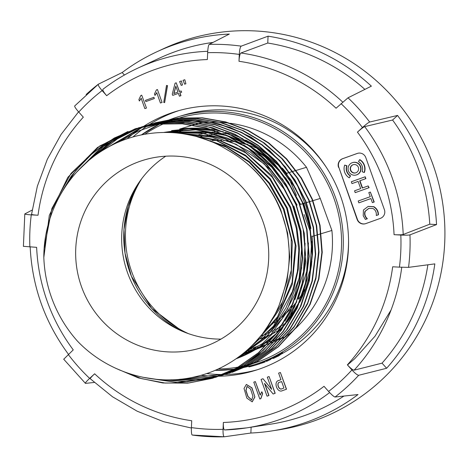 <?xml version="1.0" encoding="UTF-8"?>
<svg xmlns="http://www.w3.org/2000/svg" width="468" height="468" viewBox="0 0 468 468"><rect width="100%" height="100%" fill="white"/><g stroke="black" fill="none" stroke-linecap="round" stroke-linejoin="round"><path stroke-width="0.7" d="M295.677 328.308A119.03 116.924 -106.8 0 0 331.9 230.461L320.247 198.45L306.505 167.292A119.03 116.924 -106.8 0 0 230.285 123.271M186.375 128.413L185.504 128.764M185.006 128.969L183.234 129.689M229.01 123.102A119.03 116.924 -106.8 0 0 220.135 122.3M219.147 122.253A119.03 116.924 -106.8 0 0 212.074 122.171M211.273 122.189A119.03 116.924 -106.8 0 0 205.458 122.481M204.785 122.534A119.03 116.924 -106.8 0 0 199.813 123.055M326.494 167.591A129.671 127.378 -106.8 0 0 183.526 115.169L178.279 116.748A129.671 127.378 73.2 0 1 333.789 192.997A129.671 127.378 73.2 0 1 253.2 365.04A129.671 127.378 73.2 0 1 247.379 366.643L255.715 364.279A129.671 127.378 73.2 0 0 259.687 363.01L260.144 363.677A130.449 128.138 73.2 0 1 256.107 364.97A130.449 128.138 73.2 0 1 256.025 364.999M265.73 152.568A99.526 97.759 -106.8 0 0 263.115 151.17M259.758 149.526A99.526 97.759 -106.8 0 0 258.447 148.923M257.271 148.409A99.526 97.759 -106.8 0 0 249.584 145.449M247.063 144.641A99.526 97.759 -106.8 0 0 240.441 142.857M239.569 142.664A99.526 97.759 -106.8 0 0 239.107 142.559M237.065 142.143A99.526 97.759 -106.8 0 0 230.56 141.102M228.893 140.909A99.526 97.759 -106.8 0 0 223.406 140.482M221.937 140.418A99.526 97.759 -106.8 0 0 217.21 140.371M215.964 140.394A99.526 97.759 -106.8 0 0 211.799 140.599M210.682 140.687A99.526 97.759 -106.8 0 0 209.319 140.809M165.736 156.195A99.526 97.759 -106.8 0 0 136.299 186.633A99.526 97.759 -106.8 0 0 128.969 276.5A99.526 97.759 -106.8 0 0 179.572 330.039A99.526 97.759 -106.8 0 0 220.931 339.119M261.542 217.784A98.14 96.402 -106.8 0 0 141.324 160.875A98.14 96.402 -106.8 0 0 82.859 290.283A98.14 96.402 -106.8 0 0 198.011 348.719A98.14 96.402 -106.8 0 0 261.542 217.784M232.192 372.323L256.593 362.027L278.325 346.806L296.437 327.308L310.155 304.375L318.883 278.998L322.236 252.264L320.071 225.324L312.46 199.35L301.392 177.91L286.632 158.857L268.685 142.834L248.163 130.385L225.775 121.943L202.264 117.796L178.443 118.082L154.75 122.903L178.074 118.193L201.901 117.907L225.406 122.054L247.8 130.496L268.316 142.945L286.264 158.968L301.029 178.021L312.103 199.456L319.708 225.436L321.873 252.375L318.515 279.109L309.787 304.487L296.068 327.419L277.957 346.917L256.23 362.138L232.192 372.323M225.243 374.224L190.962 377.676M228.934 373.306L253.931 362.682L275.939 347.016L294.044 327.109L307.546 303.931L315.941 278.536L319 252.059L316.678 225.629L309.196 200.333L297.8 178.372L282.643 159.067L264.356 143.032L243.635 130.765L221.241 122.587L197.958 118.697L174.576 119.129L151.486 123.885L173.681 119.299L196.677 118.743L219.767 122.411L242.161 130.356L263.057 142.471L281.642 158.506L297.139 178.027L308.845 200.439L316.222 225.254L318.638 251.328L315.795 277.623L307.628 303.024L294.29 326.383L276.19 346.577L253.984 362.554L228.934 373.306M180.028 379.267L215.409 376.921M225.664 374.295L250.064 363.999L271.791 348.777L289.903 329.279L303.621 306.347L312.349 280.97L315.707 254.235L313.542 227.296L305.937 201.316L294.863 179.882L280.098 160.828L262.15 144.805L241.634 132.356L219.24 123.915L195.735 119.767L171.908 120.054L148.216 124.874L171.545 120.165L195.367 119.878L218.878 124.026L241.272 132.467L261.787 144.916L279.735 160.939L294.501 179.993L305.563 201.427L313.174 227.407L315.338 254.346L311.98 281.075L303.258 306.458L289.54 329.39L271.422 348.888L249.696 364.11L225.664 374.295M222.019 375.348L200.807 379.191L179.221 379.343M222.399 375.277L247.279 364.718L269.235 349.146L287.34 329.32L300.883 306.189L309.348 280.8L312.466 254.27L310.179 227.735L302.685 202.293L291.348 180.455L276.278 161.208L258.067 145.179L237.387 132.865L214.993 124.634L191.658 120.686L168.176 121.089L144.957 125.857L168.182 121.159L191.927 120.843L215.397 124.95L237.791 133.345L258.348 145.764L276.354 161.788L291.184 180.882L302.31 202.41L309.886 228.261L312.086 255.101L308.781 281.783L300.123 307.166L286.451 330.151L268.334 349.725L246.554 365.028L222.399 375.277M220.399 375.868L195.87 380.32L170.879 379.823M160.939 379.647L185.059 381.578L209.056 378.852M219.129 376.266L243.535 365.97L265.262 350.748L283.374 331.25L297.092 308.318L305.82 282.935L309.172 256.207L307.008 229.267L299.415 203.282L288.335 181.853L273.569 162.8L255.622 146.776L235.106 134.328L212.712 125.886L189.201 121.738L165.379 122.025L141.687 126.846L165.017 122.136L188.838 121.85L212.343 125.997L234.737 134.439L255.259 146.888L273.201 162.911L287.966 181.958L299.052 203.393L306.645 229.379L308.81 256.312L305.452 283.046L296.724 308.43L283.011 331.362L264.894 350.86L243.167 366.081L219.129 376.266M215.485 377.319L187.627 381.607L159.459 379.56M145.016 377.705L177.302 382.555L211.606 378.454M215.871 377.249L237.685 368.345L258.125 354.972L276.19 337.206L290.809 315.379L300.965 290.107L305.703 262.314L304.264 233.204L296.156 204.264L285.925 184.193L272.16 165.807L255.083 149.83L235.1 136.954L212.718 127.822L188.651 122.973L163.695 122.85L138.429 127.828L160.477 123.259L183.38 122.669L206.411 126.278L228.805 134.158L249.748 146.238L268.41 162.273L284.006 181.847L295.782 204.381L303.141 229.086L305.581 255.072L302.79 281.321L294.676 306.721L281.373 330.121L263.279 350.386L241.02 366.438L215.871 377.249M213.853 377.846L178.612 382.689L142.758 377.255M119.141 369.819L141.576 378.641L165.186 383.058L189.142 382.923L212.601 378.238L237.007 367.942L258.734 352.714L276.845 333.216L290.564 310.284L299.292 284.907L302.644 258.172L300.485 231.233L292.874 205.259L281.806 183.819L267.041 164.765L249.093 148.742L228.577 136.299L206.183 127.858L182.672 123.71L158.851 123.997L135.521 128.706L99.789 145.957L71.001 173.429L51.884 208.529L44.226 247.923M279.747 303.41L287.077 280.73L289.745 256.955L287.627 233.052L280.812 210.003C269.773 183.631 251.842 163.525 227.021 149.684A118.919 116.813 73.2 0 1 280.461 210.109A118.919 116.813 73.2 0 1 283.778 290.868C273.148 333.28 237.65 367.152 195.782 376.646C154.224 386.837 107.517 372.657 77.46 341.131A130.578 128.267 73.2 0 1 53.329 302.264A130.578 128.267 73.2 0 1 43.822 257.453L49.315 215.327L67.86 177.302L97.519 147.414L135.153 128.817L158.482 124.108L182.304 123.821L205.809 127.975L228.203 136.41L248.719 148.859L266.672 164.882L281.432 183.936L292.518 205.364L300.111 231.35L302.275 258.283L298.917 285.018L290.195 310.401L276.477 333.333L258.359 352.825L236.632 368.053L212.232 378.349L187.785 383.128L162.841 382.976L138.347 377.892L115.239 368.07M112.671 144.846L142.319 127.372M143.594 126.582L107.447 147.601M106.722 148.011L141.488 127.366M99.38 152.539L117.433 138.861L137.592 128.601M140.265 127.39L113.812 140.195L91.108 158.594M89.897 159.57L108.482 143.623L129.765 131.526M138.598 127.834L105.546 144.524L78.606 170.071M76.957 171.85L100.111 148.397L128.407 131.672M136.913 128.302L114.215 138.054L93.489 152.293L75.652 170.668L61.571 192.646M59.407 196.472L71.23 176.179L86.826 158.079L105.85 142.956L127.799 131.561M163.952 132.403L189.078 128.753L214.438 130.666M231.859 135.322L252.539 144.928M255.873 146.958L278.378 165.379L295.829 188.733M282.643 169.024L267.532 154.551L250.169 142.951M212.378 129.964L191.939 128.484L171.586 130.619M201.661 138.054L226.214 147.168L249.128 162.25L268.755 183.158L283.362 209.231L291.219 238.715L291.289 270.27L282.725 301.632L265.321 330.168M262.016 334.561L280.823 307.137L291.207 275.336L292.33 241.722L284.088 209.015L269.644 183.158L249.38 161.636L224.541 145.77L196.654 136.568M184.006 133.836L216.438 140.57L245.823 156.136L269.849 179.308L286.632 208.242L295.238 244.969L292.096 282.409L277.542 316.795L253.053 344.659M251.129 346.554L276.658 319.059L292.26 284.374L296.045 246.016L287.334 208.032L270.241 178.677L245.53 155.195L215.116 139.639L181.455 133.462M174.792 132.748L212.396 137.218L245.811 152.861L272.224 177.202L289.885 207.26L296.367 228.612L298.8 250.263L297.373 271.458L292.389 291.535L273.441 326.237L245.794 351.374M244.659 352.322L261.009 340.049L274.95 325.014L286.065 307.698L293.998 288.633L298.508 268.404L299.456 247.636L296.788 226.968L290.616 207.043L271.51 175.219L243.699 150.784L209.886 136.118L173.341 132.643M169.562 132.462L203.638 133.438L236.1 144.249L264.221 163.993L285.638 190.997M272.709 171.826L250.392 152.053L224.459 138.657L196.665 132.116L168.714 132.432M166.514 132.397L206.996 132.467L226.962 137.879L245.905 146.829M249.309 148.906L271.615 167.105L289.183 190.494M297.127 205.078L282.321 178.7M276.108 170.99L261.004 156.523L243.658 144.928M240.634 143.331L204.475 131.719L166.649 132.292M164.835 132.397L195.817 129.823L226.448 135.574M228.554 136.287L247.677 144.986L265.005 156.944L280.004 171.791L292.19 189.06M300.403 204.089L285.597 177.735M279.285 169.913L264.268 155.546L246.94 143.957M244.039 142.412L225.301 134.761M223.347 134.17L194.542 129.525L165.333 132.228M301.907 245.08L299.151 278.208L287.428 309.126L267.661 335.386L241.412 354.92M240.681 355.475L263.8 339.475L282.186 318.579L294.992 294.144L301.731 267.661M302.656 257.757L301.076 231.268L293.869 206.06M305.113 243.231L303.492 271.879L294.992 299.508M293.348 303.018L271.124 334.199L239.563 356.54M308.43 242.945L306.669 271.428L298.245 298.566M296.63 302.012L284.836 321.212M283.491 322.961L262.501 343.57L237.042 358.125M264.964 344.928L262.337 345.864M265.251 345.653L260.173 347.613L265.251 345.653L265.011 344.893M261.635 347.098L261.08 347.268M264.397 345.981L263.8 346.162M243.225 354.1L245.998 353.042L245.829 352.609M246.127 353.135L246.689 352.819M254.223 349.666L256.201 349.099M257.341 348.432L262.121 346.618L261.834 345.893L262.255 345.758M262.121 346.618L256.347 349.04M282.883 353.229L282.339 352.486A129.671 127.378 73.2 0 1 281.116 353.2L281.408 353.931A130.449 128.138 -106.8 0 0 282.631 353.217L282.883 353.229A130.449 128.138 73.2 0 1 282.116 353.673L281.408 353.931M280.835 354.399L280.297 353.668A129.671 127.378 73.2 0 1 279.063 354.358L279.355 355.083A130.449 128.138 -106.8 0 0 280.589 354.393L280.835 354.399A130.449 128.138 73.2 0 1 280.063 354.832L279.355 355.083M279.168 354.609A129.671 127.378 73.2 0 1 277.945 355.259L276.699 355.633A129.671 127.378 73.2 0 1 275.915 356.037L272.902 357.751L273.195 358.47L276.208 356.762A130.449 128.138 -106.8 0 0 276.986 356.359L278.238 355.978A130.449 128.138 -106.8 0 0 279.484 355.323L279.665 355.27A130.449 128.138 73.2 0 1 278.419 355.926L278.823 355.803A130.449 128.138 73.2 0 1 277.834 356.318L277.425 356.44A130.449 128.138 73.2 0 1 273.376 358.418L273.195 358.47M270.715 359.406L270.428 358.687L269.831 358.944L266.134 360.729L266.427 361.448L270.715 359.406L266.427 361.448M265.134 361.94L264.841 361.22L263.01 361.77A129.671 127.378 73.2 0 1 262.355 362.016L260.524 362.7L260.816 363.425L262.642 362.741A130.449 128.138 -106.8 0 0 263.297 362.495L265.134 361.94A130.449 128.138 73.2 0 1 264.04 362.349L260.816 363.425M259.88 363.016A129.671 127.378 -106.8 0 0 260.565 362.794M264.882 361.319A129.671 127.378 -106.8 0 0 266.181 360.846M270.592 359.096A129.671 127.378 -106.8 0 0 273.025 358.049M280.788 354.282A129.671 127.378 -106.8 0 0 281.549 353.872M282.853 353.165A129.671 127.378 -106.8 0 0 348.555 240.698M178.016 132.438L179.864 131.689M180.379 131.479L182.151 130.742M182.608 130.531L182.35 129.911M176.822 132.924L177.477 132.66M181.596 129.964L179.887 130.671M179.39 130.876L177.612 131.602M177.103 131.806L175.301 132.538M244.483 352.468L246.864 351.597L244.46 352.486M246.191 350.936L246.583 351.661L246.542 350.883M246.864 351.597L246.577 350.877M248.613 366.222L248.912 366.947L250.825 366.485A130.449 128.138 -106.8 0 0 251.509 366.304L253.34 365.748L253.048 365.022M250.825 366.485L250.532 365.76M251.509 366.304L251.217 365.578M253.305 364.981L253.592 365.707A130.449 128.138 -106.8 0 0 255.937 365.022A130.449 128.138 -106.8 0 0 259.974 363.73L260.144 363.677M259.974 363.73L259.687 363.01M262.642 362.741L262.355 362.016M263.297 362.495L263.01 361.77M270.118 359.664L269.831 358.944M274.306 357.944A130.449 128.138 -106.8 0 0 277.243 356.493L274.306 357.944M279.665 355.27L279.373 354.545M279.484 355.323L279.191 354.598M278.238 355.978L277.945 355.259M276.986 356.359L276.699 355.633M276.208 356.762L275.915 356.037M280.297 353.668L280.66 354.428L280.373 353.703M282.339 352.486L282.631 353.217L282.415 352.527M257.166 348.537L260.805 347.157M256.604 348.882L260.816 347.174M256.207 349.029L255.411 349.186M254.294 349.83L255.464 349.321M256.107 348.935L255.914 348.449M257.16 348.496L256.885 347.818M261.834 345.893L260.471 346.414M260.313 346.472L257.049 347.712M252.65 350.251L248.619 351.901M247.133 352.562L246.121 352.966L245.946 352.539M245.881 352.363L246.841 351.778M246.121 352.966L247.677 352.252M248.549 351.737L248.28 351.117M252.831 350.14L249.146 351.591M248.297 351.111L251.924 349.649M253.785 349.777L254.633 349.257M254.557 349.07L254.411 348.707L252.855 349.298M254.703 349.432L253.48 349.965M255.663 348.204L254.411 348.707M247.309 352.656L251.398 350.994M252.948 350.392L252.357 350.631M251.24 351.088L247.133 352.755M245.946 353.235L243.29 354.27M245.84 352.269L243.594 353.2M246.888 352.702L245.998 353.042M251.181 351.322L252.89 350.614M251.655 351.047L255.107 349.754L253.954 349.906M255.487 349.532L254.025 350.082M256.563 349.099L255.586 349.497M256.599 349.192L255.083 349.795M252.919 350.684L254.955 349.842M252.281 350.474L250.275 351.158M253.129 350.175L252.72 350.421M251.632 350.854L250.345 351.322M250.357 351.345L250.959 351.07M250.965 351.094L251.708 350.813M252 350.637L250.245 351.357M258.435 348.169L256.423 349.14L260.015 347.806L259.728 347.086M258.476 348.268L260.015 347.806M247.385 352.79L248.8 352.258M246.349 353.194L246.917 352.96C250.409 351.579 250.719 351.486 247.847 352.679L247.11 352.983M249.795 351.673L247.847 352.679M245.595 353.609L247.127 353.036M311.665 241.523L309.968 270.247L301.491 297.613M299.865 301.094L288.095 320.241M286.749 321.984L277.372 332.514M276.301 333.561L258.728 347.513L238.809 357.745M227.021 149.684C190.102 126.565 140.915 126.986 104.37 149.386C67.38 171.072 43.606 214.069 43.822 257.453M303.65 203.112L310.904 228.442L306.259 206.64L297.625 185.89L285.258 166.918L269.515 150.45L250.901 137.089L230.028 127.378L207.593 121.703L184.357 120.346M182.327 120.44L171.142 121.545M170.136 121.698L163.771 122.844M163.127 122.979L158.675 124.014M158.166 124.143L137.732 131.338L118.708 142.061M275.909 334.076A118.919 116.813 73.2 0 1 265.216 343.073A118.919 116.813 73.2 0 1 236.112 358.769M311.916 236.03A118.919 116.813 73.2 0 1 312.478 251.55M311.817 261.197A118.919 116.813 73.2 0 1 300.128 301.24M298.572 304.258A118.919 116.813 73.2 0 1 287.334 321.516M286.042 323.142A118.919 116.813 73.2 0 1 276.951 333.076M310.582 232.356L304.106 214.508M296.449 195.372L288.551 177.53M287.106 174.26L286.673 173.277A119.03 116.924 -106.8 0 0 282.321 168.076M276.442 161.887A119.03 116.924 -106.8 0 0 245.636 140.072M242.851 138.75A119.03 116.924 -106.8 0 0 225.237 132.327M223.476 131.853A119.03 116.924 -106.8 0 0 211.331 129.384M209.98 129.191A119.03 116.924 -106.8 0 0 179.659 129.08L192.798 125.114M246.718 350.579L247.449 350.28M248.426 349.883L251.924 348.467M252.907 348.069L256.341 346.677M257.312 346.279L260.699 344.904M261.653 344.518L265.017 343.155M265.216 343.073L265.619 342.909A119.03 116.924 -106.8 0 0 275.494 334.626M276.529 333.637A119.03 116.924 -106.8 0 0 285.579 323.874M286.872 322.282A119.03 116.924 -106.8 0 0 298.098 305.376M299.655 302.427A119.03 116.924 -106.8 0 0 311.618 263.771M312.46 254.691A119.03 116.924 -106.8 0 0 312.062 236.445L314.438 235.726M320.247 198.45L312.981 200.643M312.624 200.749L309.717 201.626M309.366 201.731L306.458 202.609M306.084 202.72L303.773 203.416M302.831 203.703L300.532 204.399M306.505 167.292L296.226 170.393M295.858 170.504L292.968 171.376M292.599 171.487L289.692 172.364M289.329 172.476L286.673 173.277M199.327 123.142L196.431 124.014M196.074 124.125L193.167 125.003M331.9 230.461L321.335 233.649M320.972 233.76L318.07 234.632M317.708 234.743L314.806 235.62M282.701 338.042L285.451 336.925L283.052 337.65M282.684 337.761L279.794 338.633M279.425 338.744L276.518 339.622M276.155 339.727L273.259 340.605M272.897 340.71L269.989 341.587M269.621 341.698L265.619 342.909M285.451 336.925A119.03 116.924 -106.8 0 0 286.574 336.071M287.411 335.427A119.03 116.924 -106.8 0 0 294.664 329.256M267.661 326.781A99.526 97.759 -106.8 0 0 268.304 326.418M269.293 325.839A99.526 97.759 -106.8 0 0 272.938 323.587M274.008 322.879A99.526 97.759 -106.8 0 0 278.021 320.048M279.203 319.153A99.526 97.759 -106.8 0 0 283.62 315.543M284.93 314.385A99.526 97.759 -106.8 0 0 289.85 309.629M291.792 307.558A99.526 97.759 -106.8 0 0 296.788 301.608M298.549 299.263A99.526 97.759 -106.8 0 0 302.708 293.062M303.387 291.938A99.526 97.759 -106.8 0 0 304.738 289.61M241.757 354.65L242.301 354.428M265.122 345.168L267.216 344.319M267.649 344.144L271.007 342.781M271.428 342.611L274.769 341.254M275.19 341.084L278.536 339.727M278.957 339.557L282.28 338.212M141.71 178.7A106.534 104.651 -106.8 0 0 125.553 230.548A106.534 104.651 -106.8 0 0 188.469 333.655M280.25 329.548A106.534 104.651 73.2 0 1 278.975 330.297M278.489 330.572A106.534 104.651 73.2 0 1 276.319 331.771M275.278 332.321A106.534 104.651 73.2 0 1 271.762 334.07M270.802 334.521A106.534 104.651 73.2 0 1 267.602 335.93M266.748 336.287A106.534 104.651 73.2 0 1 263.806 337.44M262.993 337.744A106.534 104.651 73.2 0 1 260.249 338.697M259.5 338.949A106.534 104.651 73.2 0 1 257.95 339.44M194.559 136.012A106.534 104.651 73.2 0 1 195.87 135.609A106.534 104.651 73.2 0 1 196.747 135.346M197.49 135.135A106.534 104.651 73.2 0 1 200.234 134.398M201.035 134.193A106.534 104.651 73.2 0 1 204.025 133.509M204.925 133.321A106.534 104.651 73.2 0 1 208.242 132.696M209.231 132.532A106.534 104.651 73.2 0 1 212.969 131.999M214.098 131.865A106.534 104.651 73.2 0 1 216.965 131.584M217.526 131.543A106.534 104.651 73.2 0 1 218.392 131.479M219.714 131.391A106.534 104.651 73.2 0 1 221.305 131.315M335.065 397.016C333.947 396.776 331.789 394.916 328.589 391.435L324.02 386.322A181.836 178.618 -106.8 0 1 223.347 422.475L223.055 429.331C222.938 433.988 223.347 436.48 224.289 436.79L250.871 433.029A199.982 196.437 -106.8 0 0 271.51 430.975A199.982 196.437 -106.8 0 0 358.026 394.553L335.065 397.016A196.572 193.085 73.2 0 0 347.338 386.65A196.572 193.085 73.2 0 0 358.71 375.277C357.406 375.19 355.148 373.423 351.942 369.96L347.373 364.853A181.836 178.618 -106.8 0 0 392.67 266.783L399.426 267.152A188.692 185.346 -106.8 0 0 400.819 235.059C405.51 235.275 408.558 235.211 409.962 234.866A196.572 193.085 73.2 0 1 408.552 267.363L399.426 267.152M271.51 430.975L278.741 429.858A201.012 197.449 -106.8 0 0 380.73 380.765A201.012 197.449 -106.8 0 0 411.641 121.621A201.012 197.449 -106.8 0 0 163.701 48.619L157.055 51.691A199.982 196.437 -106.8 0 0 122.166 72.534L124.406 75.038M94.314 382.455L85.439 383.38C84.924 383.169 86.328 381.502 89.651 378.384L94.641 373.797A181.836 178.618 -106.8 0 0 191.71 420.744L191.418 427.6A188.692 185.346 -106.8 0 0 223.055 429.331M23.4 246.367L24.804 213.94L32.157 210.062M362.121 166.017A8.342 8.19 -106.8 0 0 358.517 161.618L359.588 159.746A10.518 10.331 73.2 0 1 364.133 172.476L362.121 171.709A8.342 8.19 -106.8 0 0 362.121 166.017M364.133 172.476L364.408 172.394A10.518 10.331 -106.8 0 0 359.863 159.658L359.588 159.746M352.685 162.566A6.453 6.341 73.2 0 1 360.658 166.555A6.453 6.341 73.2 0 1 356.417 174.921M360.378 166.643A6.453 6.341 -106.8 0 0 352.544 162.607A6.453 6.341 -106.8 0 0 348.444 170.925A6.453 6.341 -106.8 0 0 356.277 174.962A6.453 6.341 -106.8 0 0 360.378 166.643M350.456 170.206A4.276 4.2 -106.8 0 0 355.645 172.879A4.276 4.2 -106.8 0 0 358.365 167.363A4.276 4.2 -106.8 0 0 353.176 164.689A4.276 4.2 -106.8 0 0 350.456 170.206M355.785 172.838A4.276 4.2 73.2 0 1 350.737 170.118A4.276 4.2 73.2 0 1 353.317 164.648M143.617 126.36A135.416 133.017 73.2 0 1 143.846 126.214A135.416 133.017 73.2 0 1 143.875 126.196A135.416 133.017 73.2 0 1 169.82 113.49A135.416 133.017 73.2 0 1 176.231 111.372A135.416 133.017 73.2 0 1 341.663 199.309A135.416 133.017 73.2 0 1 260.881 368.532A135.416 133.017 73.2 0 1 254.469 370.65A135.416 133.017 73.2 0 1 219.352 376.196A135.416 133.017 73.2 0 1 219.223 376.202M219.135 376.202A135.416 133.017 73.2 0 1 218.737 376.208M218.556 376.214A135.416 133.017 73.2 0 1 217.444 376.225M217.263 376.225A135.416 133.017 73.2 0 1 215.309 376.219M214.987 376.214A135.416 133.017 73.2 0 1 201 375.289M127.109 138.832A135.416 133.017 73.2 0 1 141.394 127.811M141.593 127.676A135.416 133.017 73.2 0 1 142.798 126.886M143.149 126.658A135.416 133.017 73.2 0 1 143.559 126.395M257.289 369.767A135.416 133.017 73.2 0 1 225.009 374.494M224.476 374.499A135.416 133.017 73.2 0 1 224.061 374.505M223.868 374.511A135.416 133.017 73.2 0 1 223.183 374.517M223.09 374.517A135.416 133.017 73.2 0 1 206.534 373.569M132.883 137.025A135.416 133.017 73.2 0 1 147.607 125.734M147.689 125.681A135.416 133.017 73.2 0 1 148.309 125.278M148.379 125.231A135.416 133.017 73.2 0 1 148.882 124.903M149.549 124.476A135.416 133.017 73.2 0 1 175.477 111.782A135.416 133.017 73.2 0 1 179.069 110.553M358.862 202.866L358.201 201.018L370.252 196.689L368.796 192.6L370.358 192.038L373.944 202.088L372.382 202.65L370.913 198.537L358.862 202.866L370.919 198.555M346.7 165.859L344.688 165.093A10.518 10.331 -106.8 0 0 349.233 177.822L350.31 175.95A8.342 8.19 73.2 0 1 346.7 165.859L346.981 165.771A8.342 8.19 -106.8 0 0 350.585 175.869L349.233 177.822M365.414 219.434L363.215 215.771L363.431 210.009L368.111 206.446L373.616 206.78C376.676 208.746 378.185 211.442 378.138 214.865L376.301 215.526C376.6 212.302 375.506 209.974 373.014 208.541L368.819 208.371L365.005 211.302C364.069 214.18 364.771 216.69 367.099 218.825L365.414 219.434L367.099 218.825M364.941 176.869L351.328 181.759L351.983 183.602L358.119 181.397L360.693 188.604L354.557 190.804L355.212 192.641L368.825 187.756L368.17 185.919L362.255 188.042L359.687 180.835L365.596 178.712L365.221 176.787L365.877 178.63L359.962 180.753L362.53 187.943M372.382 202.65L374.224 202L370.358 192.038M344.688 165.093L346.981 165.771M368.252 206.406L373.897 206.692C376.956 208.664 378.466 211.355 378.419 214.777L376.301 215.526M368.959 208.33L365.28 211.22C364.35 214.092 365.052 216.602 367.38 218.743M368.17 185.919L369.106 187.668L355.212 192.641M358.125 181.414L351.983 183.602M357.692 153.305A6.804 6.681 -106.8 0 0 357.505 153.369L342.833 158.64A6.804 6.681 -106.8 0 0 338.832 167.304L357.429 219.398A6.804 6.681 -106.8 0 0 365.543 223.692M338.551 167.386A6.804 6.681 73.2 0 1 342.553 158.722L357.23 153.451A6.804 6.681 73.2 0 1 365.8 157.599L384.404 209.699A6.804 6.681 73.2 0 1 380.402 218.363L365.724 223.628A6.804 6.681 73.2 0 1 357.148 219.486L338.832 167.304M281.625 381.555L279.852 382.192C275.822 382.356 278.752 391.02 282.163 388.662L283.936 388.025L281.625 381.555L279.993 382.145C275.962 382.309 278.893 390.979 282.303 388.615M286.369 389.253L282.368 390.686C277.144 393.319 273.125 381.601 278.723 380.49L280.958 379.688L278.612 373.125L280.385 372.487L286.369 389.253L282.186 390.751M280.385 372.487L286.51 389.206M267.053 396.185L261.062 379.425L262.993 378.729L271.645 389.341L267.304 377.185L269.071 376.547L275.061 393.313L273.136 394.003L264.478 383.397L268.819 395.554L267.053 396.185L268.819 395.554M262.993 378.729L271.58 389.177M269.071 376.547L275.202 393.272L273.136 394.003M264.683 383.52L268.96 395.513M259.816 399.005L253.791 382.145L255.335 381.59L260.161 395.121L261.828 391.757L262.495 393.623L260.74 398.677L259.816 399.005L260.74 398.677M255.335 381.59L260.237 394.898M261.828 391.757L262.636 393.576L260.881 398.637M247.069 386.375L246.01 390.517L248.028 396.49L251.72 399.97M250.585 389.095L246.999 386.392L245.858 390.493L247.888 396.531L251.649 399.994L252.931 396.297L250.585 389.095M254.75 397.004L252.182 401.842L246.841 398.087L244.039 388.487L246.32 384.474L251.819 387.884L254.89 396.958L252.252 401.825M246.39 384.45L251.959 387.843L254.89 396.958M184.801 79.718L185.89 83.737L184.644 84.176L183.035 80.35L184.801 79.718L185.89 83.737M185.749 83.778L184.644 84.176M181.385 80.941L182.479 84.96L181.233 85.398L179.618 81.578L181.385 80.941L182.479 84.96M182.339 85.001L181.233 85.398M167.386 85.632L166.491 85.445L167.386 85.632L164.642 102.609L167.526 85.591M164.642 102.609L163.747 102.428L166.491 85.445M161.91 102.492L160.436 103.018L162.051 102.451L157.447 89.546L162.051 102.451M160.436 103.018L156.745 92.67L154.984 95.419L156.885 92.629M154.984 95.419L154.475 93.992L156.423 89.909L157.306 89.593M154.247 98.555L153.96 97.315L154.247 98.555L145.852 101.574L154.387 98.514M145.852 101.574L145.425 100.374L153.82 97.356M146.326 108.09L144.852 108.617L146.466 108.044L141.716 95.185L146.466 108.044M144.852 108.617L141.155 98.268L139.394 101.012L141.295 98.221M139.394 101.012L138.885 99.59L140.833 95.507L141.716 95.185M173.961 93.512L175.898 86.358M181.561 92.219L179.794 92.851L180.812 95.706L179.414 96.209L180.952 95.659L179.934 92.81L181.701 92.178L181.11 90.944L181.701 92.178M179.414 96.209L178.396 93.354L172.727 95.39L178.402 93.366M172.727 95.39L172.271 94.115L175.102 83.199L176.208 82.801L179.343 91.582L181.11 90.944M179.478 91.529L176.208 82.801M175.828 86.153L173.815 93.565L177.939 92.079L175.828 86.153M24.903 213.829C24.599 214.239 26.723 214.584 31.274 214.87L38.031 215.239A181.836 178.618 -106.8 0 1 83.327 117.17L78.759 112.063C75.705 108.558 74.371 106.511 74.745 105.914L98.391 84.176C97.83 84.919 99.07 87.06 102.112 90.587L106.681 95.7A181.836 178.618 -106.8 0 1 207.353 59.553L207.652 52.691C207.921 47.988 208.424 45.22 209.173 44.401A196.572 193.085 73.2 0 1 241.201 46.151C240.219 46.946 239.581 49.702 239.288 54.423L238.99 61.279C239.283 56.569 239.92 53.814 240.903 53.001A189.715 186.358 73.2 0 1 342.734 102.118M238.99 61.279A181.836 178.618 -106.8 0 1 336.059 108.225L348.022 97.812A196.572 193.085 73.2 0 1 369.673 122.025C368.351 122.557 365.941 124.4 362.437 127.559L357.453 132.146C360.939 128.998 363.355 127.15 364.689 126.612A189.715 186.358 73.2 0 1 403.205 234.497C401.819 234.842 398.771 234.907 394.062 234.684L400.819 235.059M224.213 436.796A196.572 193.085 73.2 0 1 192.254 435.041L224.289 436.79M192.254 435.041C191.558 434.754 191.277 432.274 191.418 427.6M63.683 359.178L85.439 383.38M63.783 359.167L73.254 349.877A181.836 178.618 -106.8 0 1 36.639 247.338L23.494 246.326M106.681 95.7C103.644 92.178 102.404 90.037 102.96 89.283A189.715 186.358 73.2 0 1 137.949 68.076L137.949 68.076A189.715 186.358 73.2 0 1 207.728 51.293M213.063 42.401A193.132 189.71 -106.8 0 0 159.904 57.921L137.949 68.076C125.488 73.845 113.806 80.923 102.907 89.318L102.96 89.283M408.552 267.363L434.836 263.876A199.982 196.437 -106.8 0 1 386.621 368.263L382.046 363.145L354.141 370.165C352.843 370.094 350.59 368.322 347.373 364.853M224.581 429.94L246.531 427.898A189.715 186.358 73.2 0 1 246.525 427.898A189.715 186.358 73.2 0 1 224.581 429.94C223.645 429.636 223.236 427.144 223.347 422.475M90.295 378.776L112.536 396.788L137.194 411.214L163.683 421.709L191.4 428.033M90.423 378.793C89.903 378.589 91.307 376.921 94.641 373.797M38.031 215.239C33.491 214.952 31.368 214.607 31.66 214.198M31.561 214.297L37.358 186.194L47.286 159.342L61.127 134.363L78.554 111.834M209.173 44.401L229.32 34.059A199.982 196.437 -106.8 0 0 157.055 51.691M98.391 84.176L122.166 72.534M329.63 392.57A189.715 186.358 73.2 0 1 246.531 427.898L270.434 424.213A193.132 189.71 -106.8 0 0 343.945 396.068M250.871 433.029L251.129 427.185M382.046 363.145A193.132 189.71 -106.8 0 0 427.875 264.8M386.621 368.263L358.71 375.277M392.576 120.024L397.572 115.432A199.982 196.437 -106.8 0 1 436.539 224.576L429.77 224.207A193.132 189.71 -106.8 0 0 392.576 120.024L364.689 126.612M429.77 224.207L403.205 234.497M369.673 122.025L397.572 115.432M436.539 224.576L409.962 234.866M364.888 89.388A193.132 189.71 -106.8 0 0 267.76 43.038L240.903 53.001M348.022 97.812L371.381 86.147A199.982 196.437 -106.8 0 0 268.059 36.176L267.76 43.038M241.201 46.151L268.059 36.176M347.49 364.987L354.756 358.675L375.014 336.211L391.055 310.009M254.937 362.928A128.179 125.91 -106.8 0 0 332.151 193.629A128.179 125.91 -106.8 0 0 179.343 117.989M178.963 118.1A128.179 125.91 -106.8 0 0 176.179 118.966M175.851 119.071A128.179 125.91 -106.8 0 0 173.376 119.907M173.078 120.013A128.179 125.91 -106.8 0 0 170.838 120.826M170.563 120.925A128.179 125.91 -106.8 0 0 168.48 121.733M168.223 121.838A128.179 125.91 -106.8 0 0 166.269 122.634M166.035 122.739A128.179 125.91 -106.8 0 0 164.163 123.54M163.923 123.651A128.179 125.91 -106.8 0 0 144.828 134.24M131.397 276.214A104.218 102.375 73.2 0 1 137.697 184.415L128.291 206.107L123.997 229.455L125.055 253.241L131.403 276.214L151.708 308.389L181.97 331.116A104.218 102.375 73.2 0 1 131.397 276.214M199.157 137.089A104.218 102.375 73.2 0 1 201.965 136.375M202.79 136.188A104.218 102.375 73.2 0 1 205.861 135.533M206.774 135.357A104.218 102.375 73.2 0 1 210.155 134.784M211.179 134.638A104.218 102.375 73.2 0 1 214.97 134.176M216.105 134.064A104.218 102.375 73.2 0 1 220.422 133.766M221.733 133.713A104.218 102.375 73.2 0 1 222.241 133.696M222.844 133.678A104.218 102.375 73.2 0 1 226.758 133.661M228.396 133.696A104.218 102.375 73.2 0 1 230.034 133.76M141.441 134.901A129.671 127.378 73.2 0 1 159.781 123.979L141.43 134.901M159.986 123.88A129.671 127.378 73.2 0 1 161.548 123.137L159.986 123.88M161.741 123.049A129.671 127.378 73.2 0 1 163.332 122.323L161.741 123.049M163.531 122.236A129.671 127.378 73.2 0 1 165.181 121.516L163.531 122.236M165.385 121.423A129.671 127.378 73.2 0 1 167.088 120.715L165.385 121.423M167.31 120.627A129.671 127.378 73.2 0 1 169.1 119.913L167.31 120.627M169.334 119.826A129.671 127.378 73.2 0 1 171.235 119.106L169.334 119.826M171.487 119.012A129.671 127.378 73.2 0 1 178.279 116.748L171.487 119.012M221.2 131.286A106.564 104.68 -106.8 0 0 219.615 131.368M218.293 131.455A106.564 104.68 -106.8 0 0 217.462 131.514M216.9 131.561A106.564 104.68 -106.8 0 0 214.005 131.847M212.881 131.982A106.564 104.68 -106.8 0 0 209.149 132.514M208.166 132.678A106.564 104.68 -106.8 0 0 204.849 133.304M203.954 133.497A106.564 104.68 -106.8 0 0 200.965 134.181M200.164 134.386A106.564 104.68 -106.8 0 0 197.426 135.123M196.689 135.334A106.564 104.68 -106.8 0 0 194.507 136.001M247.11 366.707A129.671 127.378 73.2 0 1 245.056 367.199L247.11 366.707M244.811 367.257A129.671 127.378 73.2 0 1 242.874 367.678L244.811 367.257M242.635 367.731A129.671 127.378 73.2 0 1 240.792 368.1L242.635 367.731M240.564 368.146A129.671 127.378 73.2 0 1 238.768 368.474L240.564 368.146M238.545 368.515A129.671 127.378 73.2 0 1 236.802 368.807L238.545 368.515M236.586 368.837A129.671 127.378 73.2 0 1 234.86 369.1L236.58 368.842M234.643 369.129A129.671 127.378 73.2 0 1 214.952 370.358L234.643 369.129M179.659 131.502L179.408 130.876M251.731 350.555L251.562 350.123M255.791 348.525L255.955 348.923L255.791 348.525M243.261 353.89L243.132 353.568M243.793 353.112L243.945 353.504M286.059 322.856A104.218 102.375 73.2 0 1 282.216 325.482M280.56 326.535A104.218 102.375 73.2 0 1 276.693 328.834M275.646 329.413A104.218 102.375 73.2 0 1 272.142 331.245M271.2 331.707A104.218 102.375 73.2 0 1 267.988 333.193M267.105 333.579A104.218 102.375 73.2 0 1 264.127 334.801M263.32 335.117A104.218 102.375 73.2 0 1 260.834 336.03M257.909 339.481A106.564 104.68 -106.8 0 0 259.453 338.99M260.202 338.744A106.564 104.68 -106.8 0 0 262.94 337.791M263.753 337.492A106.564 104.68 -106.8 0 0 266.69 336.34M267.544 335.983A106.564 104.68 -106.8 0 0 270.738 334.579M271.697 334.134A106.564 104.68 -106.8 0 0 275.213 332.385M276.255 331.841A106.564 104.68 -106.8 0 0 278.448 330.63M278.934 330.35A106.564 104.68 -106.8 0 0 280.18 329.624M218.111 368.965A128.179 125.91 -106.8 0 0 238.387 367.064M238.645 367.017A128.179 125.91 -106.8 0 0 240.681 366.631M240.944 366.584A128.179 125.91 -106.8 0 0 243.062 366.14M243.331 366.081A128.179 125.91 -106.8 0 0 245.583 365.566M245.87 365.496A128.179 125.91 -106.8 0 0 248.268 364.888M248.584 364.806A128.179 125.91 -106.8 0 0 251.228 364.069M251.573 363.969A128.179 125.91 -106.8 0 0 254.539 363.057M328.589 391.435A188.692 185.346 -106.8 0 0 340.722 381.209A188.692 185.346 -106.8 0 0 351.942 369.96M239.288 54.423A188.692 185.346 -106.8 0 0 207.652 52.691M362.437 127.559A188.692 185.346 -106.8 0 0 341.049 103.639M68.264 354.469A188.692 185.346 -106.8 0 0 89.651 378.384M31.274 214.87A188.692 185.346 -106.8 0 0 29.882 246.969M86.118 94.542A196.572 193.085 73.2 0 1 98.292 84.258M102.112 90.587A188.692 185.346 -106.8 0 0 78.759 112.063M394.062 234.684A181.836 178.618 -106.8 0 0 357.453 132.146M401.76 267.269A189.715 186.358 73.2 0 1 354.141 370.165M212.601 378.238L212.232 378.349M135.521 128.706L135.153 128.817M262.285 345.735L262.577 346.46M182.66 130.496L182.421 129.905M243.038 353.638L243.161 353.948M243.729 353.627L243.565 353.217M68.661 354.586C44.928 322.551 32.093 286.603 30.157 246.735"/></g></svg>
